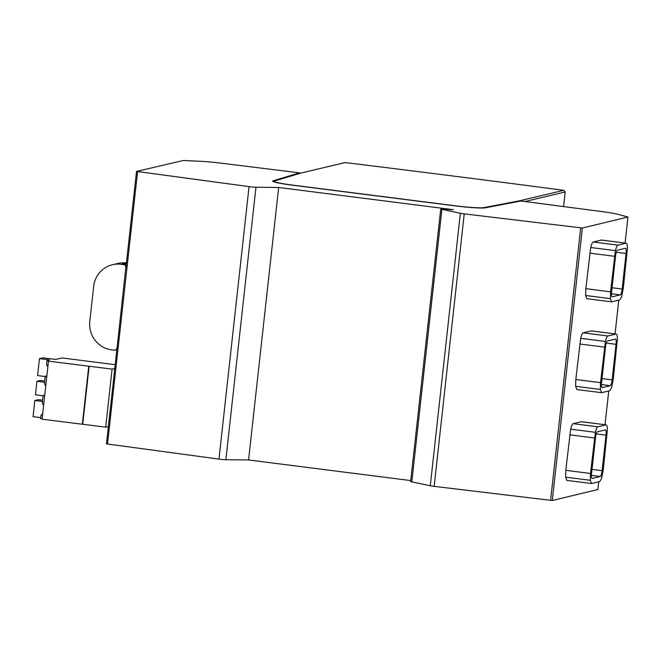 <?xml version="1.0" encoding="UTF-8"?>
<svg xmlns="http://www.w3.org/2000/svg" width="661" height="661" viewBox="0 0 661 661"><rect width="100%" height="100%" fill="white"/><g stroke="black" fill="none" stroke-linecap="round" stroke-linejoin="round"><path stroke-width="0.99" d="M601.328 240.059L626.041 243.19L617.936 245.148C617.085 245.471 616.25 247.305 615.424 250.651L610.549 291.815L610.343 298.623L611.673 301.854L619.787 299.896L621.547 297.012L623.249 288.75L627.446 247.974C627.355 244.71 626.892 243.116 626.041 243.19L601.51 240.042L593.223 242.017C592.372 242.339 591.537 244.173 590.719 247.511L585.844 288.675L585.638 295.492L586.968 298.714M299.474 173.513L299.549 172.851L220.559 163.11A25.457 1.95 6.3 0 0 201.547 161.358L183.32 160.499L136.53 171.406L249.048 186.617A5.908 0.454 6.3 0 0 255.947 187.237L278.661 187.476L453.363 209.686L440.713 209.124L410.63 481.613L430.286 485.744A5.652 0.438 6.3 0 0 434.153 486.356L552.29 500.517L597.866 489.52L598.717 481.795M605.022 424.701L608.748 390.965M615.052 333.871L618.77 300.135M625.075 243.041L627.95 217.023L617.754 214.28A25.457 1.95 6.3 0 0 602.353 211.652L520.942 201.002L485.455 207.785A25.457 1.95 6.3 0 1 455.421 205.918L292.435 185.196A25.457 1.95 6.3 0 1 272.654 181.097A25.457 1.95 6.3 0 1 273.1 180.792L273.026 181.486M440.713 209.124L460.37 213.255A5.652 0.438 6.3 0 0 464.237 213.867L582.374 228.028L627.95 217.023M591.306 330.888L616.011 334.02L607.905 335.978C607.054 336.3 606.22 338.135 605.402 341.481L600.527 382.645L600.32 389.461L601.642 392.684L609.756 390.725L611.516 387.842L613.218 379.579L617.415 338.804C617.324 335.54 616.862 333.945 616.011 334.02L591.479 330.88L583.2 332.847C582.349 333.169 581.506 335.003 580.688 338.341L575.814 379.505L575.607 386.321L576.937 389.544M581.275 421.718L605.988 424.849L597.883 426.808C597.023 427.13 596.189 428.964 595.371 432.311L590.496 473.474L590.29 480.291L591.62 483.513L599.734 481.555L601.493 478.671L603.187 470.409L607.385 429.633C607.302 426.37 606.831 424.775 605.988 424.849L581.457 421.71L573.17 423.676C572.319 423.998 571.484 425.833 570.666 429.171L565.783 470.335L565.585 477.151L566.907 480.373M106.479 443.878L218.965 459.106A5.908 0.454 6.3 0 0 225.864 459.726L248.577 459.965L410.745 480.58M563.56 206.579L565.172 191.987L563.767 190.31A2117.67 162.457 6.3 0 0 345.199 162.573L301.044 173.042L274.588 180.982A23.928 1.834 6.3 0 0 274.175 181.263A23.928 1.834 6.3 0 0 292.765 185.121L455.751 205.844A23.928 1.834 6.3 0 0 483.984 207.595L483.943 207.951M299.549 172.851L273.1 180.792M563.767 190.31L519.48 200.812L483.984 207.595M274.158 181.453L273.423 181.676M519.794 201.217L519.48 200.812L519.422 201.291M524.751 201.572L565.172 191.987M430.286 485.744L460.37 213.255M411.803 481.96L441.887 209.471M248.577 459.965L278.661 187.476M218.965 459.106L249.048 186.617M125.813 267.424L117.014 348.446L125.813 267.424A2.545 2.479 -103.3 0 0 123.615 264.59L121.153 264.276A25.457 24.821 -103.3 0 0 112.494 264.731A25.457 24.821 -103.3 0 0 93.672 286.362L89.789 321.477A25.457 24.821 -103.3 0 0 111.701 349.851L114.171 350.165A2.545 2.479 -103.3 0 0 116.923 347.959M114.807 368.433L108.387 426.51L105.694 427.146L112.097 369.119L114.791 368.483M42.568 400.236L38.288 399.69L34.835 400.508L33.05 416.67L40.643 417.636M40.858 415.695L40.544 418.52L42.114 418.942M115.188 364.698L62.093 357.948L55.747 359.452L42.907 357.824L39.453 358.642L49.335 359.898L46.956 360.493L49.154 361.013L48.493 361.17L42.089 419.206L105.694 427.146M126.425 262.929A25.457 24.821 -103.3 0 0 118.022 263.417L112.494 264.731M48.493 361.17L112.097 369.119M44.684 381.009L40.404 380.463L36.958 381.281L44.551 382.248M36.958 381.281L35.463 394.807L43.238 395.79M45.361 376.563L37.586 375.58L39.453 358.642M34.835 400.508L42.428 401.475M46.7 363.624L46.931 365.847L47.956 366.045M45.155 377.605L45.816 375.935L46.84 376.142M44.576 382.851L44.808 385.066L45.832 385.272M43.031 396.831L43.692 395.162L44.717 395.361M42.453 402.078L42.684 404.292L43.709 404.499M40.908 416.058L41.569 414.389L42.593 414.587M41.569 414.389L42.601 414.521M43.692 395.162L44.725 395.295M45.816 375.935L46.848 376.068M82.336 424.321L88.748 366.293M82.724 424.23L89.136 366.202M586.786 298.722L611.673 301.854M625.48 248.239A5.734 1.19 -82.8 0 1 625.546 248.239A5.734 1.19 -82.8 0 1 626.074 253.494L622.15 289.014A5.602 1.157 -82.8 0 1 620.282 294.864L612.235 296.806A5.594 1.157 -82.8 0 1 612.144 296.814A5.594 1.157 -82.8 0 1 611.64 291.551L615.565 256.03A5.594 1.157 -82.8 0 1 617.374 250.197L625.48 248.239M576.764 389.552L601.642 392.684M615.457 339.068A5.602 1.157 -82.8 0 1 615.548 339.06A5.602 1.157 -82.8 0 1 616.044 344.331L612.127 379.844A5.602 1.157 -82.8 0 1 610.31 385.677L602.204 387.635A5.594 1.157 -82.8 0 1 602.113 387.643A5.594 1.157 -82.8 0 1 601.617 382.38L605.534 346.86A5.734 1.19 -82.8 0 1 607.352 341.026L615.457 339.068M566.733 480.39L591.62 483.513M605.426 429.898A5.602 1.157 -82.8 0 1 605.517 429.89A5.602 1.157 -82.8 0 1 606.021 435.161L602.097 470.673A5.602 1.157 -82.8 0 1 600.287 476.507L592.173 478.465A5.585 1.157 -82.8 0 1 592.082 478.473A5.585 1.157 -82.8 0 1 591.587 473.21L595.511 437.689A5.594 1.157 -82.8 0 1 597.321 431.856L605.426 429.898M616.283 252.254L626.074 253.494M611.499 293.748L620.282 294.864M589.761 253.155L614.474 256.294M585.844 288.675L610.549 291.815M552.29 500.517L582.374 228.028M550.596 500.418L580.68 227.929M434.153 486.356L464.237 213.867M225.864 459.726L255.947 187.237M107.503 444.126L137.587 171.637M123.615 264.59L126.309 263.946M121.153 264.276L126.408 263.028M585.638 295.492L610.343 298.623M612.069 287.733L622.15 289.014M606.269 343.084L616.044 344.331M602.039 378.563L612.127 379.844M601.469 384.553L610.31 385.677M596.222 433.913L606.021 435.161M592.008 469.393L602.097 470.673M591.446 475.383L600.287 476.507M590.719 247.511L615.424 250.651M593.223 242.017L617.936 245.148M575.607 386.321L600.32 389.461M575.814 379.505L600.527 382.645M579.738 343.993L604.443 347.124M580.688 338.341L605.402 341.481M583.2 332.847L607.905 335.978M565.585 477.151L590.29 480.291M565.783 470.335L590.496 473.474M569.708 434.822L594.413 437.954M570.666 429.171L595.371 432.311M573.17 423.676L597.883 426.808M274.1 181.924L274.175 181.263M106.446 443.895L108.363 426.519M114.774 368.458L116.997 348.281M125.97 267.019L136.53 171.406M116.84 349.694L115.039 350.115M42.312 402.549L42.982 396.468M44.436 383.322L45.105 377.241M46.551 364.095L46.956 360.493"/></g></svg>
